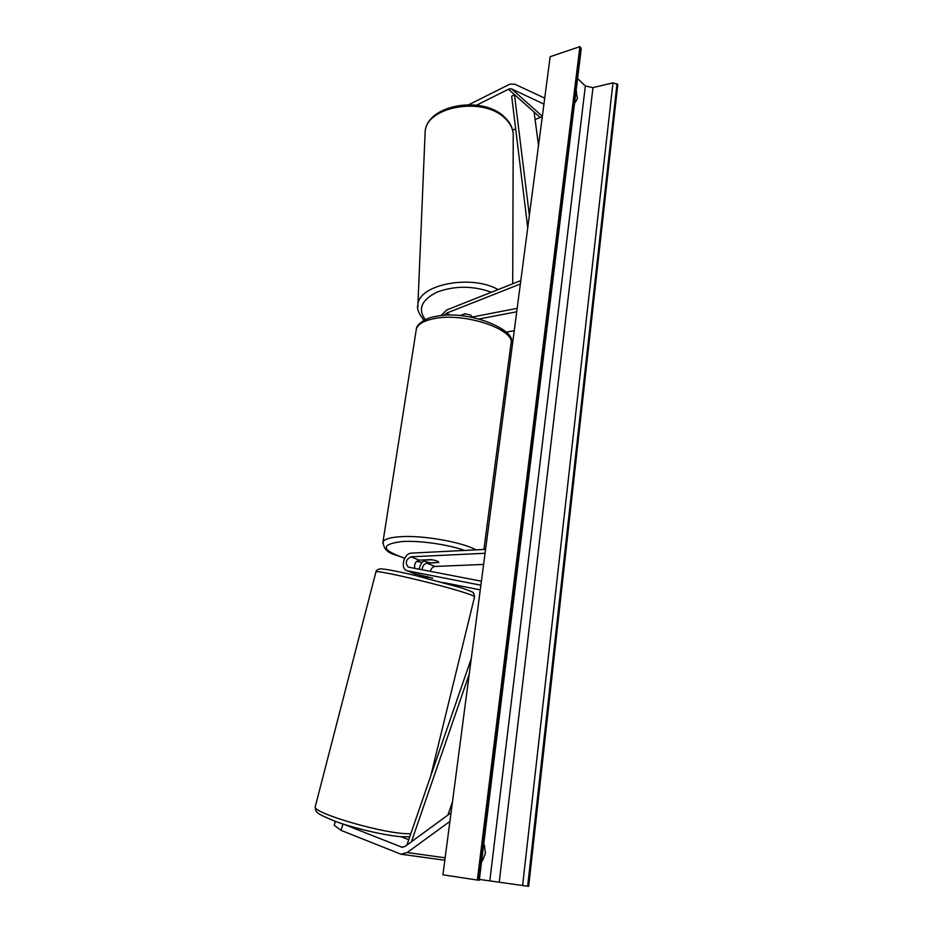 <?xml version="1.0" encoding="UTF-8"?>
<svg xmlns="http://www.w3.org/2000/svg" width="933" height="933" viewBox="0 0 933 933"><rect width="100%" height="100%" fill="white"/><g stroke="black" fill="none" stroke-linecap="round" stroke-linejoin="round"><path stroke-width="1.4" d="M468.949 104.636L509.861 84.145L514.736 84.18L544.72 98.128M476.635 105.161L509.185 88.892L511.622 88.927L543.939 104.123M535.087 119.459L542.295 116.718M512.672 130.2L515.646 128.766M335.344 821.378L334.224 825.285L341.081 830.382L401.003 854.243L407.173 852.529L449.916 821.425M343.449 824.142L401.983 847.246L405.074 846.383L451.047 812.795M442.895 859.981L444.866 860.004M401.015 836.703L408.736 839.7M341.081 830.382L342.901 823.967M415.057 573.842L432.667 578.18M424.014 560.791C421.308 562.797 419.722 565.608 419.255 569.247M483.597 564.442L435.023 566.448C432.679 566.809 431.116 568.442 430.335 571.369M414.742 568.372C414.03 564.057 415.535 561.304 419.279 560.15L430.918 559.613C435.968 560.383 438.58 561.339 438.79 562.471L426.976 563.217C423.979 563.882 422.369 566.074 422.136 569.795M442.953 582.472L480.273 589.878M485.58 549.385L411.546 553.117C403.896 553.036 399.837 568.71 407.01 570.739L480.88 585.213M485.067 553.269L410.998 556.826C405.785 559.637 404.899 563.054 408.339 567.101L481.405 581.201M443.98 315.412L446.72 313.103L520.357 284.005M441.029 315.669L446.72 309.978L520.812 280.565M517.174 308.333L471.41 317.197M516.719 311.774L479.235 318.958M472.133 317.057L470.699 315.097L464.926 313.733L460.051 315.634M514.246 330.69L506.153 332.148M431.384 552.114L425.156 552.429M423.734 560.162L423.734 560.162C423.815 561.165 426.066 562.063 430.463 562.856L438.79 562.471C438.72 561.479 436.481 560.581 432.072 559.777L423.734 560.162M460.622 315.681L465.602 313.745M481.685 860.786L482.489 860.902L485.393 853.263L484.425 845.065L483.632 844.936L484.425 845.065M576.046 91.061L577.445 98.408L575.323 102.443L574.716 101.872M579.894 46.65L477.358 880.052L442.918 874.816L550.155 56.691L579.894 46.65L581.224 48.831L479.294 880.274L478.489 880.192L580.723 47.478M577.585 78.535L585.341 85.999L592.968 87.644L612.958 82.827L617.786 84.471L528.673 886.35L527.646 886.222L617.016 83.702M479.399 879.434L527.646 886.222M477.358 880.052L478.489 880.192M576.652 91.632L575.953 91.854M419.757 574.88L419.488 575.941L427.431 577.504L427.676 576.536M538.516 145.513L534.108 112.065L514.456 94.595L529.361 215.325M514.456 94.595L511.669 96.227L527.74 227.757M411.43 841.729L469.217 674.209M447.922 815.08L452.505 801.68M406.881 845.053L471.258 658.616M539.857 117.173L508.403 89.218M542.341 116.31L511.622 88.927M445.146 857.812L407.173 852.529M402.846 847.257L401.132 847.012M435.023 566.448L426.976 563.217M416.025 574.145L407.686 570.914M419.279 560.15L410.998 556.826M450.009 315.202L446.72 313.103M483.924 549.467L510.876 344.487C517.162 329.932 464.051 311.75 433.448 318.771C423.524 320.859 417.832 324.287 416.34 329.069L416.095 330.69M464.611 550.435C448.306 544.51 419.349 540.382 402.111 541.537C380.139 544.347 380.991 549.899 404.689 558.214M416.689 561.293L422.206 562.401M452.307 565.736L468.308 565.071M382.787 543.134L382.938 542.131C384.174 539.227 389.912 537.431 400.164 536.708C422.346 535.064 461.742 541.945 476.052 549.864M512.707 283.784L513.232 136.918C513.721 130.165 510.934 123.937 504.87 118.234C483.166 96.181 425.81 106.537 425.145 131.961L425.028 134.819M417.821 307.272L417.914 304.741C418.509 284.553 471.2 274.092 498.07 289.592M491.446 292.227C472.949 285.638 454.791 285.603 436.994 292.122C421.483 299.913 417.587 309.08 425.308 319.634M489.848 880.729L585.341 85.999M522.62 885.522L612.958 82.827M499.248 882.035L592.968 87.644M410.742 833.88L403.721 833.554C375.066 831.466 312.835 812.526 315.214 806.87L315.366 806.287M375.871 572.139L375.929 571.917C375.661 569.562 436.971 583.766 463.141 592.21C471.352 594.822 475.154 596.397 474.535 596.933L430.789 775.801M442.93 859.981L401.05 854.243M415.348 573.958L407.01 570.739M404.63 558.331C393.411 553.409 384.793 554.365 382.938 542.131L416.34 329.069C416.258 324.497 425.996 317.686 435.035 316.579C466.955 308.893 517.279 329.862 511.097 342.714M416.608 561.374L422.136 562.482M450.919 565.795L470.465 564.99M504.45 117.022C509.768 121.943 512.695 127.553 513.243 133.839M504.321 116.893C482.443 95.178 426.684 104.624 425.145 131.961L417.914 304.741C416.584 308.368 418.625 313.558 424.025 320.287M409.727 836.819L400.432 836.656C383.871 835.268 353.829 828.189 334.877 821.215C314.503 812.69 315.914 812.351 315.214 806.87L375.929 571.917C375.964 570.518 377.329 569.503 380.023 568.873C381.772 568.605 390.845 569.783 414.614 575.276L461.345 587.837C478.909 594.041 471.06 592.07 473.824 593.4L474.594 596.712"/></g></svg>
